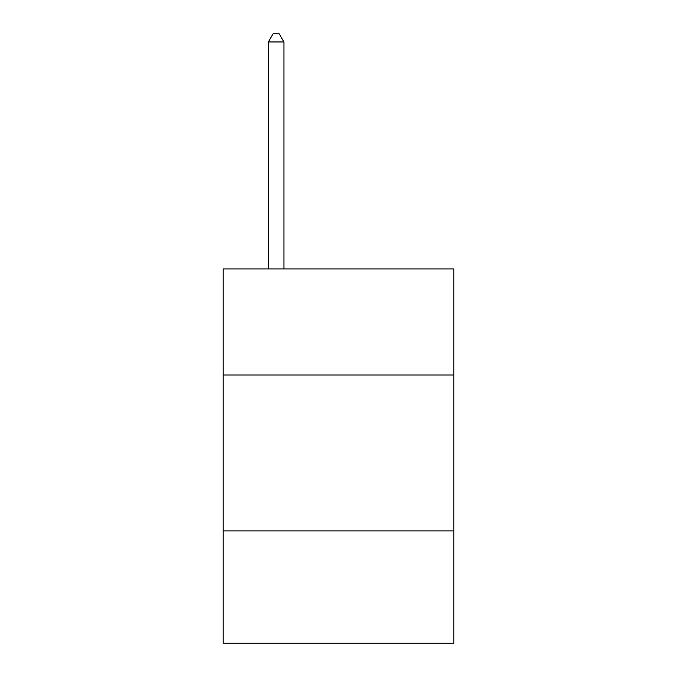<?xml version="1.0" encoding="UTF-8"?>
<svg xmlns="http://www.w3.org/2000/svg" width="677" height="677" viewBox="0 0 677 677"><rect width="100%" height="100%" fill="white"/><g stroke="black" fill="none" stroke-linecap="round" stroke-linejoin="round"><path stroke-width="1.02" d="M453.878 374.982L453.878 268.964L223.122 268.964L223.122 374.982L453.878 374.982L453.878 643.15L223.122 643.15L223.122 374.982M453.878 530.895L223.122 530.895M283.934 268.964L283.934 41.957L268.337 41.957L268.337 268.964M268.337 41.957L273.017 33.85L279.254 33.85L283.934 41.957"/></g></svg>
